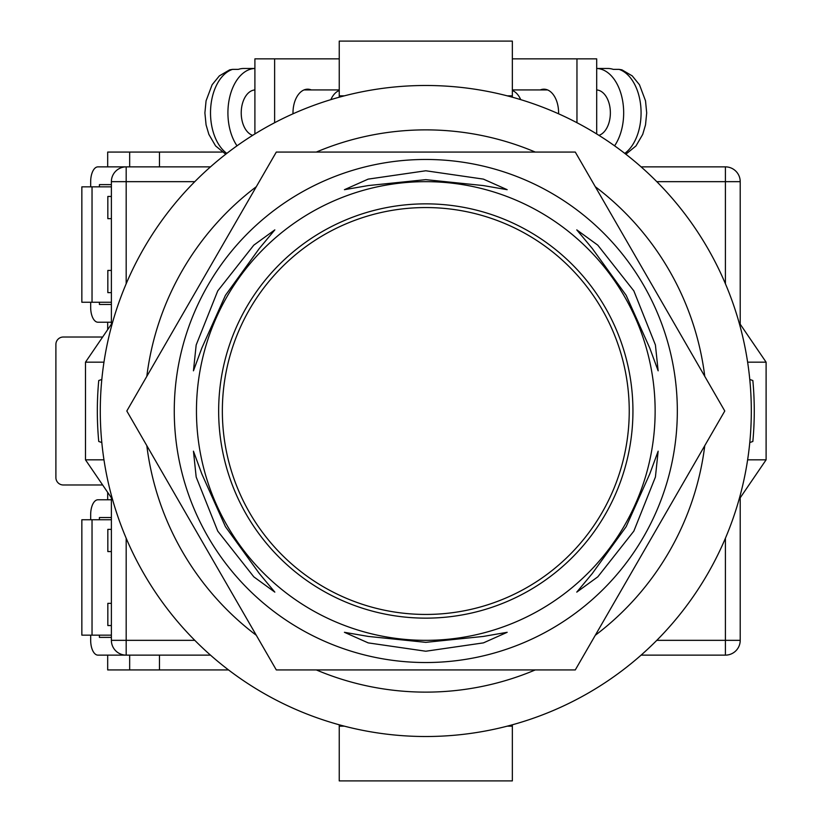 <?xml version="1.0" encoding="UTF-8"?>
<svg xmlns="http://www.w3.org/2000/svg" width="822" height="822" viewBox="0 0 822 822"><rect width="100%" height="100%" fill="white"/><g stroke="black" fill="none" stroke-linecap="round" stroke-linejoin="round"><path stroke-width="1.23" d="M425.796 736.512A325.512 325.512 0 0 0 751.308 411A325.512 325.512 0 0 0 425.796 85.488A325.512 325.512 0 0 0 100.284 411A325.512 325.512 0 0 0 425.796 736.512M101.815 442.544L98.743 441.465A328.471 328.471 0 0 1 98.743 380.535L101.815 379.456M749.777 379.456L752.849 380.535A328.471 328.471 0 0 1 752.849 441.465L749.777 442.544M316.316 669.93A281.124 281.124 0 0 0 535.276 669.93M595.292 635.283A281.124 281.124 0 0 0 704.773 445.647M704.773 376.353A281.124 281.124 0 0 0 595.292 186.717M535.276 152.07A281.124 281.124 0 0 0 316.316 152.07M256.3 186.717A281.124 281.124 0 0 0 146.819 376.353M146.819 445.647A281.124 281.124 0 0 0 256.3 635.283M739.04 499.519L766.104 459.827L747.63 459.827M747.63 362.173L766.104 362.173L766.104 459.827M739.04 322.481L766.104 362.173M112.552 322.481L85.488 362.173L85.488 459.827L103.962 459.827M103.962 362.173L85.488 362.173M112.552 499.519L85.488 459.827M339.239 724.788L339.239 726.155L344.336 726.155M512.353 724.788L512.353 726.155L507.256 726.155M512.353 726.155L512.353 780.9L339.239 780.9L339.239 726.155M339.239 97.212L339.239 41.1L512.353 41.1L512.353 95.845L507.256 95.845M512.353 97.212L512.353 95.845M344.336 95.845L339.239 95.845M558.59 113.806A23.674 14.683 -90 0 0 558.6 112.861A23.674 14.683 -90 0 0 543.917 89.187A23.674 14.683 -90 0 0 540.27 89.927M512.353 58.855L576.962 58.855L576.962 122.714M576.962 58.855L596.69 58.855L596.69 133.955M598.93 135.353A22.934 14.231 -90 0 0 610.366 112.861A22.934 14.231 -90 0 0 596.69 89.947M624.782 153.385A44.388 27.537 -90 0 0 641.078 112.861A44.388 27.537 -90 0 0 619.048 69.367L613.253 69.367A44.388 27.537 90 0 0 607.746 68.473L596.69 68.473A44.388 27.537 90 0 1 623.672 112.861A44.388 27.537 90 0 1 614.579 145.823M520.727 99.637A22.934 14.231 -90 0 0 512.353 90.533M619.048 69.367L621.925 69.839L632.231 75.881L639.475 84.758L645.517 100.808L646.698 112.912L645.517 124.882L642.712 134.407L636.012 145.905L625.861 154.228M293.002 113.806A23.674 14.683 -90 0 1 292.992 112.861A23.674 14.683 -90 0 1 307.675 89.187A23.674 14.683 -90 0 1 311.322 89.927M339.239 58.855L274.63 58.855L274.63 122.714M274.63 58.855L254.902 58.855L254.902 133.955M252.662 135.353A22.934 14.231 -90 0 1 241.226 112.861A22.934 14.231 -90 0 1 254.902 89.947M330.865 99.637A22.934 14.231 -90 0 1 339.239 90.533M226.81 153.385A44.388 27.537 -90 0 1 210.514 112.861A44.388 27.537 -90 0 1 232.544 69.367L238.339 69.367A44.388 27.537 90 0 1 243.846 68.473L254.902 68.473A44.388 27.537 90 0 0 227.92 112.861A44.388 27.537 90 0 0 237.013 145.823M232.544 69.367L229.667 69.839L219.361 75.881L212.117 84.758L206.075 100.808L204.894 112.912L206.075 124.882L208.88 134.407L215.58 145.905L225.731 154.228M210.494 655.134L126.177 655.134A14.796 14.796 0 0 1 111.381 640.338L111.381 497.803M111.381 324.197L111.381 181.662L126.177 181.662L126.177 283.775M725.415 283.775L725.415 181.662L740.211 181.662L740.211 324.197M740.211 497.803L740.211 640.338A14.796 14.796 0 0 1 725.415 655.134L641.098 655.134M90.677 186.841L90.677 181.662A14.796 7.275 90 0 1 97.952 166.866L210.494 166.866M641.098 166.866L725.415 166.866A14.796 14.796 0 0 1 740.211 181.662A14.796 14.796 0 0 0 725.415 166.866L725.415 181.662L656.799 181.662M126.177 166.866A14.796 14.796 0 0 0 111.381 181.662A14.796 14.796 0 0 1 126.177 166.866L126.177 181.662L194.793 181.662M222.351 411A203.445 203.445 0 0 0 425.796 614.445A203.445 203.445 0 0 0 629.241 411A203.445 203.445 0 0 0 425.796 207.555A203.445 203.445 0 0 0 222.351 411M193.447 451.175L196.181 477.048L217.748 531.115L253.813 576.849L274.825 592.128L259.32 573.53L225.444 526.697L201.801 473.873L193.447 451.175M274.825 229.872L253.782 245.172L217.748 290.885L196.17 344.983L193.447 370.825L201.811 348.096L225.423 295.334L259.341 248.45L274.825 229.872M507.174 189.697L483.398 179.114L425.796 170.77L368.153 179.124L344.418 189.697L368.277 185.567L425.775 179.648L483.346 185.577L507.174 189.697M658.145 370.825L655.411 344.952L633.844 290.885L597.779 245.151L576.767 229.872L592.272 248.47L626.148 295.303L649.791 348.127L658.145 370.825M576.767 592.128L597.81 576.828L633.844 531.115L655.422 477.017L658.145 451.175L649.781 473.904L626.169 526.666L592.251 573.551L576.767 592.128M344.418 632.303L368.194 642.886L425.796 651.23L483.439 642.876L507.174 632.303L483.315 636.433L425.817 642.352L368.246 636.423L344.418 632.303M677.328 411A251.532 251.532 0 0 1 425.796 662.532A251.532 251.532 0 0 1 174.264 411A251.532 251.532 0 0 1 425.796 159.468A251.532 251.532 0 0 1 677.328 411M425.796 669.93L575.287 669.93L724.778 411L575.287 152.07L276.305 152.07L126.814 411L276.305 669.93L425.796 669.93M218.652 411A207.144 207.144 0 0 1 425.796 203.856A207.144 207.144 0 0 1 632.94 411A207.144 207.144 0 0 1 425.796 618.144A207.144 207.144 0 0 1 218.652 411M655.134 411A229.338 229.338 0 0 1 425.796 640.338A229.338 229.338 0 0 1 196.458 411A229.338 229.338 0 0 1 425.796 181.662A229.338 229.338 0 0 1 655.134 411M111.381 635.159L81.851 635.159L81.851 519.751L111.381 519.751M92.033 635.159L92.033 519.751M111.381 637.379L99.411 637.379L99.411 635.159M99.411 519.751L99.411 517.531L111.381 517.531M90.677 519.751L90.677 514.572A14.796 7.275 -90 0 1 97.952 499.776L111.381 499.776M90.677 635.159L90.677 640.338A14.796 7.275 -90 0 0 97.952 655.134L126.177 655.134L126.177 640.338L194.793 640.338M111.381 184.621L99.411 184.621L99.411 186.841M99.411 302.249L99.411 304.469L111.381 304.469M90.677 302.249L90.677 307.428A14.796 7.275 90 0 0 97.952 322.224L111.381 322.224M111.381 186.841L81.851 186.841L81.851 302.249L111.381 302.249M92.033 186.841L92.033 302.249M222.166 152.07L159.468 152.07L159.468 166.866M102.637 337.02L63.294 337.02A7.398 7.398 0 0 0 55.896 344.418L55.896 477.582A7.398 7.398 0 0 0 63.294 484.98L102.637 484.98M159.468 655.134L159.468 669.93L228.537 669.93M111.381 292.632L107.836 292.632L107.836 270.438L111.381 270.438M111.381 218.652L107.836 218.652L107.836 196.458L111.381 196.458M107.682 166.866L107.682 152.07L129.671 152.07L129.671 166.866M129.671 152.07L159.468 152.07M107.682 492.378L107.682 499.776M107.682 655.134L107.682 669.93L159.468 669.93M107.682 329.622L107.682 322.224M111.381 529.368L107.836 529.368L107.836 551.562L111.381 551.562M111.381 603.348L107.836 603.348L107.836 625.542L111.381 625.542M129.671 669.93L129.671 655.134M126.177 538.225L126.177 640.338L111.381 640.338A14.796 14.796 0 0 0 126.177 655.134M656.799 640.338L725.415 640.338L725.415 538.225M725.415 655.134A14.796 14.796 0 0 0 740.211 640.338L725.415 640.338L725.415 655.134M547.565 89.927L512.353 89.927M304.027 89.927L339.239 89.927"/></g></svg>
